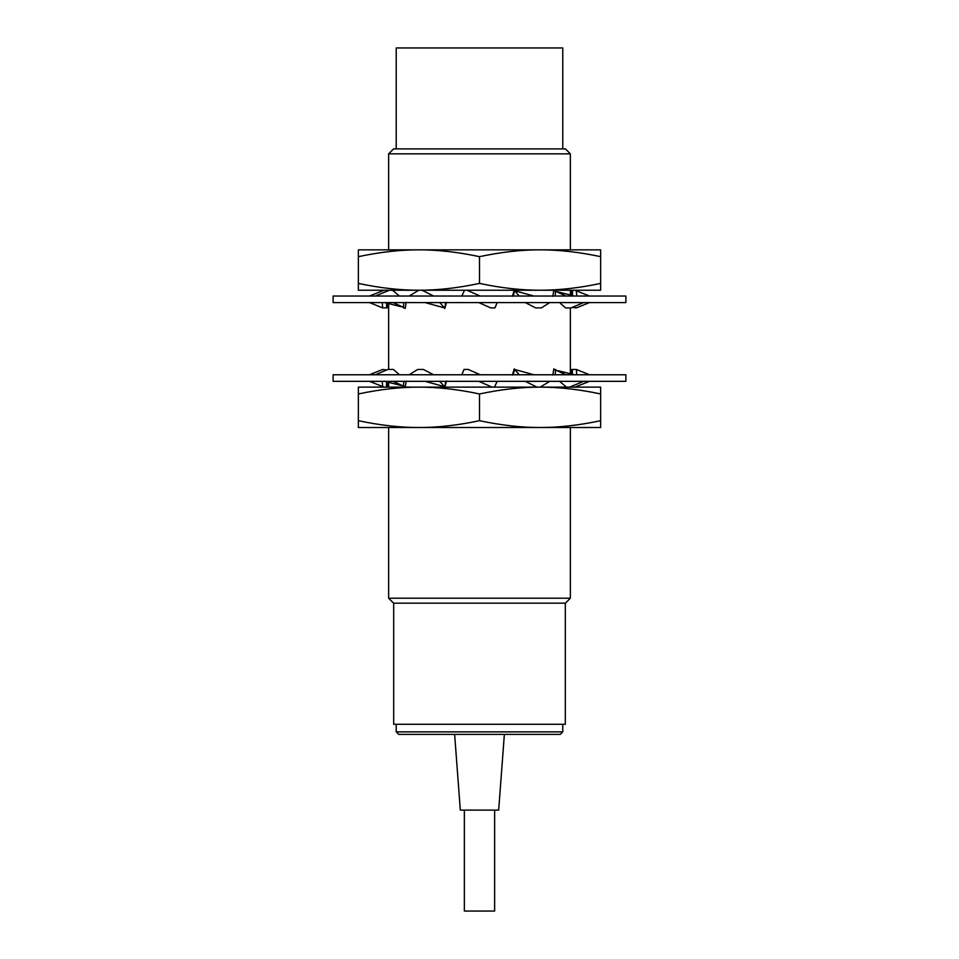 <?xml version="1.0" encoding="UTF-8"?>
<svg xmlns="http://www.w3.org/2000/svg" width="959" height="959" viewBox="0 0 959 959"><rect width="100%" height="100%" fill="white"/><g stroke="black" fill="none" stroke-linecap="round" stroke-linejoin="round"><path stroke-width="1.44" d="M388.647 153.848L570.353 153.848L565.402 148.897L393.598 148.897L388.647 153.848L388.647 249.843L418.927 249.843L358.366 249.843L358.366 256.664C380.028 252.073 400.227 249.796 418.927 249.843C437.64 249.796 457.827 252.073 479.5 256.664C501.173 252.073 521.36 249.796 540.073 249.843L418.927 249.843M570.353 153.848L570.353 249.843M554.602 290.229L570.353 290.229L570.353 295.78M570.353 308.175L570.353 374.525M540.073 427.51C521.36 427.558 501.173 425.293 479.5 420.689C457.827 425.293 437.64 427.558 418.927 427.51L540.073 427.51C558.773 427.558 578.972 425.293 600.634 420.689L600.634 427.51L540.073 427.51L570.353 427.51L570.353 598.212L388.647 598.212L393.598 603.163L565.402 603.163L570.353 598.212M565.307 603.163L565.307 724.297L393.693 724.297L393.693 603.163M562.777 148.897L562.777 47.95L396.223 47.95L396.223 148.897M562.777 724.297L562.777 731.873L396.223 731.873L398.74 734.39L560.26 734.39L562.777 731.873M504.362 734.39L498.68 810.103L460.32 810.103L454.638 734.39M494.64 810.103L494.64 911.05L464.36 911.05L464.36 810.103M553.811 290.229L358.366 290.229L358.366 256.664M600.634 249.843L540.073 249.843C558.773 249.796 578.972 252.073 600.634 256.664L600.634 249.843M540.073 290.229C558.773 290.277 578.972 288 600.634 283.408L600.634 290.229L540.073 290.229C521.36 290.277 501.173 288 479.5 283.408C457.827 288 437.64 290.277 418.927 290.229C400.227 290.277 380.028 288 358.366 283.408M600.634 283.408L600.634 256.664M479.5 283.408L479.5 256.664M418.927 387.136L358.366 387.136L358.366 393.957C380.028 389.354 400.227 387.088 418.927 387.136C437.64 387.088 457.827 389.354 479.5 393.957C501.173 389.354 521.36 387.088 540.073 387.136C558.773 387.088 578.972 389.354 600.634 393.957L600.634 387.136L405.189 387.136M404.398 387.136L388.647 387.136L388.647 381.574M418.927 427.51C400.227 427.558 380.028 425.293 358.366 420.689L358.366 427.51L418.927 427.51L388.647 427.51L388.647 598.212M600.634 420.689L600.634 393.957M479.5 420.689L479.5 393.957M358.366 420.689L358.366 393.957M492.099 387.136L478.805 381.334M494.484 387.136L497.17 381.334M461.83 374.765L464.048 369.443L468.28 369.455L480.195 374.765M333.121 381.334L625.879 381.334L625.879 374.765L333.121 374.765L333.121 381.334M393.046 381.334L404.686 386.633M439.785 381.334L444.497 386.657L425.089 381.334M444.784 387.136L445.743 381.334M549.819 381.334L540.157 387.136M536.98 387.136L525.328 381.334M583.623 381.334L569.586 387.136M566.469 387.136L559.577 381.334M589.533 381.334L574.873 387.136M572.643 387.136L572.367 386.093M386.633 386.093L388.647 386.921M369.467 381.334L384.127 387.136M387.951 386.657L386.657 381.394L386.357 387.136M375.377 374.765L387.951 369.443L393.466 369.455L399.423 374.765M403.835 381.334L403.403 386.657M409.181 374.765L417.716 369.443L423.351 369.455L433.672 374.765M519.215 374.765L514.216 368.867L512.454 375.041M513.257 374.765L514.504 369.443L533.911 374.765M565.954 374.765L554.314 369.455M555.165 374.765L555.597 369.443M589.533 374.765L576.287 369.443L572.367 369.455L572.367 374.705L570.353 369.179M576.803 374.765L576.287 369.443M572.367 370.006L571.049 369.443M369.467 374.765L382.713 369.443L386.633 370.006M382.197 381.334L382.713 386.657M497.17 302.588L494.952 307.911L490.72 307.899L478.805 302.588M461.83 296.031L464.516 290.229M466.901 290.229L480.195 296.031M333.121 302.588L625.879 302.588L625.879 296.031L333.121 296.031L333.121 302.588M393.046 302.588L404.686 307.899M439.785 302.588L444.497 307.911L425.089 302.588M446.546 302.313L444.784 308.486L445.743 302.588M549.819 302.588L541.284 307.911L535.649 307.899L525.328 302.588M583.623 302.588L571.049 307.911L565.534 307.899L559.577 302.588M589.533 302.588L576.287 307.911L572.367 307.359M386.633 307.359L388.647 308.175M369.467 302.588L382.713 307.911L386.633 307.899L386.633 302.648L387.951 307.911M375.377 296.031L389.414 290.229M403.835 302.588L403.403 307.911M392.531 290.229L399.423 296.031M409.181 296.031L418.843 290.229M422.02 290.229L433.672 296.031M519.215 296.031L514.216 290.229M513.257 296.031L514.504 290.697L533.911 296.031M565.954 296.031L554.314 290.721M555.165 296.031L555.597 290.697M589.533 296.031L574.873 290.229M576.803 296.031L576.287 290.697M572.367 291.26L571.049 290.697L572.343 295.959L572.643 290.229M571.049 290.697L570.353 290.445M369.467 296.031L384.127 290.229M382.197 302.588L382.713 307.911M386.357 290.229L386.633 291.26M388.647 302.828L388.647 369.179M396.223 724.297L396.223 731.873M401.09 385.458L384.559 381.334M406.196 381.035L405.166 387.268M446.546 381.047L444.784 387.232M552.804 375.065L553.834 368.831M574.441 374.765L557.91 370.63M401.09 306.724L384.559 302.588M406.196 302.301L405.166 308.534M512.454 296.307L514.216 290.133M552.804 296.319L553.834 290.086M574.441 296.031L557.91 291.896"/></g></svg>
